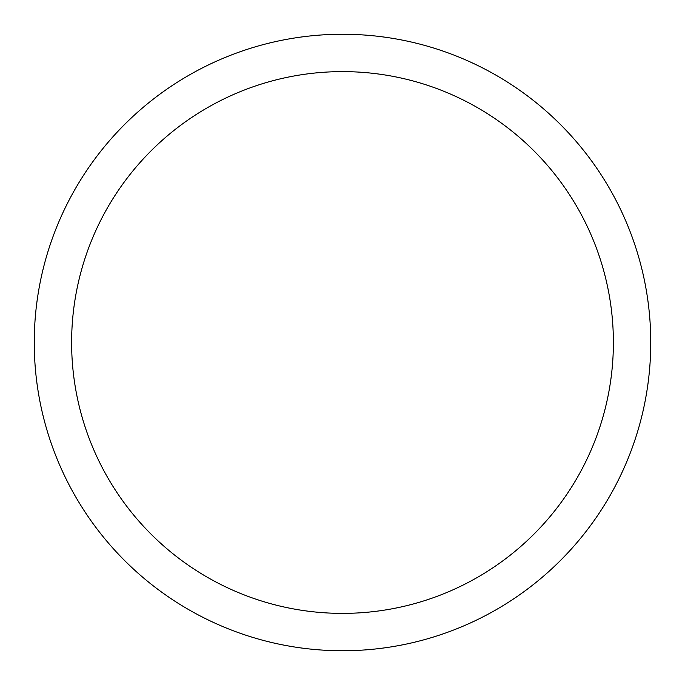 <?xml version="1.0" encoding="UTF-8"?>
<svg xmlns="http://www.w3.org/2000/svg" width="685" height="685" viewBox="0 0 685 685"><rect width="100%" height="100%" fill="white"/><g stroke="black" fill="none" stroke-linecap="round" stroke-linejoin="round"><path stroke-width="1.03" d="M71.617 342.5A270.883 270.883 0 0 0 342.5 613.383A270.883 270.883 0 0 0 613.383 342.5A270.883 270.883 0 0 0 342.5 71.617A270.883 270.883 0 0 0 71.617 342.5M34.25 342.5A308.25 308.25 0 0 0 342.5 650.75A308.25 308.25 0 0 0 650.75 342.5A308.25 308.25 0 0 0 342.5 34.25A308.25 308.25 0 0 0 34.25 342.5"/></g></svg>

